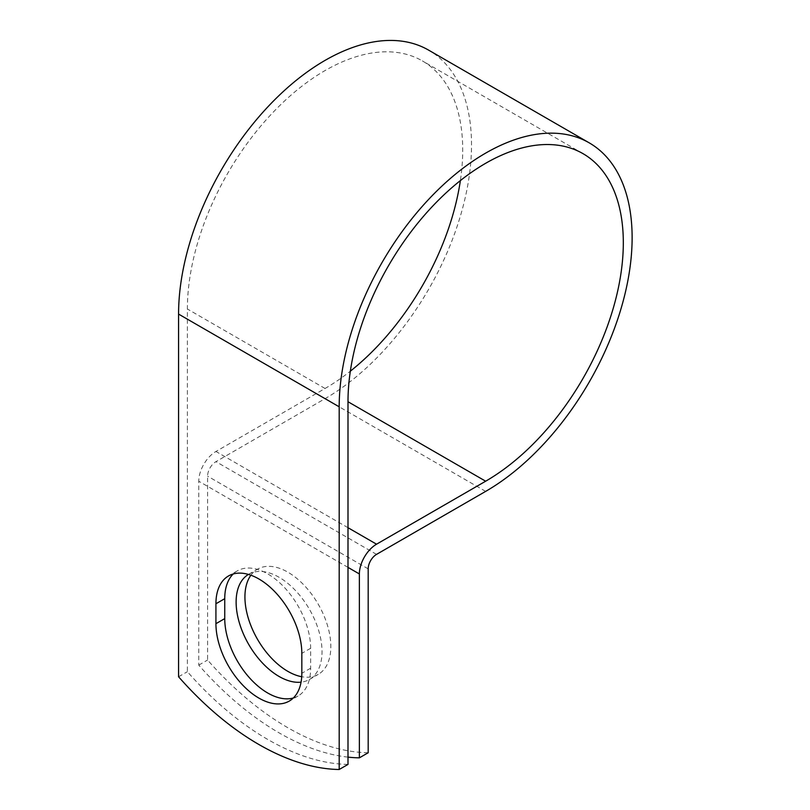 <?xml version="1.0" encoding="UTF-8"?>
<svg xmlns="http://www.w3.org/2000/svg" width="810" height="810" viewBox="0 0 810 810"><rect width="100%" height="100%" fill="white"/><g stroke="black" fill="none" stroke-linecap="round" stroke-linejoin="round"><path stroke-width="0.61" stroke-dasharray="4.05 3.04" d="M293.331 697.987A60.74 35.073 -120 0 0 298.06 696.003A60.74 35.073 -120 0 0 310.645 668.199L310.645 648.273A60.74 35.073 -120 0 0 284.128 587.149A60.74 35.073 -120 0 0 237.32 570.878A60.74 35.073 -120 0 0 233.239 573.976M250.887 575.221A60.74 35.073 60 0 1 257.509 569.177A60.74 35.073 60 0 1 287.884 572.184A60.74 35.073 60 0 1 327.564 625.715A60.74 35.073 60 0 1 318.249 674.386A60.74 35.073 60 0 1 301.725 676.725M248.427 574.422A60.74 35.073 60 0 1 248.7 574.26A60.74 35.073 60 0 1 279.075 577.277A60.74 35.073 60 0 1 318.755 630.798A60.74 35.073 60 0 1 309.44 679.469A60.74 35.073 60 0 1 301.067 682.162M347.996 764.417A259.575 149.87 60 0 1 187.383 671.692L187.383 309.005A194.683 112.398 120 0 1 272.373 113.086A194.683 112.398 120 0 1 422.395 60.922A194.683 112.398 120 0 1 460.374 180.59M347.996 757.127A259.575 149.87 -120 0 1 198.764 665.121L198.764 481.231A24.3 14.023 -60 0 1 215.946 451.474L325.053 388.486A194.683 112.398 120 0 0 350.335 371.183M368.185 752.753A259.575 149.87 60 0 1 207.583 660.029L207.583 476.148A11.836 6.834 -60 0 1 215.946 461.649L325.053 398.662A207.147 119.597 120 0 0 460.374 216.118A207.147 119.597 120 0 0 428.622 50.129M178.575 676.775L187.383 671.692M198.764 665.121L207.583 660.029M310.645 668.199L301.826 673.282M325.053 388.486L187.383 309.005M347.996 567.385L198.764 481.231M368.185 568.873L207.583 476.148M347.996 527.705L215.946 451.474M376.549 554.374L215.946 461.649M485.656 491.386L325.053 398.662M310.645 648.273L301.826 653.356M298.06 696.003L289.251 701.085M248.7 574.26L257.509 569.177M582.997 153.647L422.395 60.922M309.44 679.469L318.249 674.386M237.32 570.878L228.511 575.961"/><path stroke-width="1.21" d="M258.876 698.078A60.74 35.073 -120 0 0 289.251 701.085A60.74 35.073 -120 0 0 301.826 673.282L301.826 653.356A60.74 35.073 -120 0 0 275.319 592.231A60.74 35.073 -120 0 0 228.511 575.961A60.74 35.073 -120 0 0 215.926 603.764L215.926 623.69A60.74 35.073 -120 0 0 258.876 698.078M233.239 573.976A60.74 35.073 -120 0 0 224.745 598.681L224.745 618.607A60.74 35.073 -120 0 0 267.695 692.995A60.74 35.073 -120 0 0 293.331 697.987M301.725 676.725A60.74 35.073 60 0 1 287.884 671.379A60.74 35.073 60 0 1 250.584 624.844A60.74 35.073 60 0 1 250.887 575.221M301.067 682.162A60.74 35.073 60 0 1 279.075 676.461A60.74 35.073 60 0 1 239.466 623.184A60.74 35.073 60 0 1 248.427 574.422M347.996 757.127A259.575 149.87 -120 0 0 359.377 757.846L359.377 573.956A24.3 14.023 -60 0 1 376.549 544.198L485.656 481.211A194.683 112.398 120 0 0 612.836 309.653A194.683 112.398 120 0 0 582.997 153.647A194.683 112.398 120 0 0 432.975 205.811A194.683 112.398 120 0 0 347.996 401.73L347.996 764.417L339.188 769.5A259.575 149.87 60 0 1 178.575 676.775L178.575 314.088A207.147 119.597 120 0 1 269.001 105.634A207.147 119.597 120 0 1 428.622 50.129L589.224 142.854A207.147 119.597 120 0 0 429.604 198.359A207.147 119.597 120 0 0 339.188 406.812L339.188 769.5M359.377 757.846L368.185 752.753L368.185 568.873A11.836 6.834 -60 0 1 376.549 554.374L485.656 491.386A207.147 119.597 120 0 0 620.976 308.843A207.147 119.597 120 0 0 589.224 142.854M350.335 371.183A194.683 112.398 120 0 0 460.374 180.59M359.377 573.956L347.996 567.385M339.188 406.812L178.575 314.088M485.656 481.211L347.996 401.73M376.549 544.198L347.996 527.705M224.745 598.681L215.926 603.764M224.745 618.607L215.926 623.69"/></g></svg>
